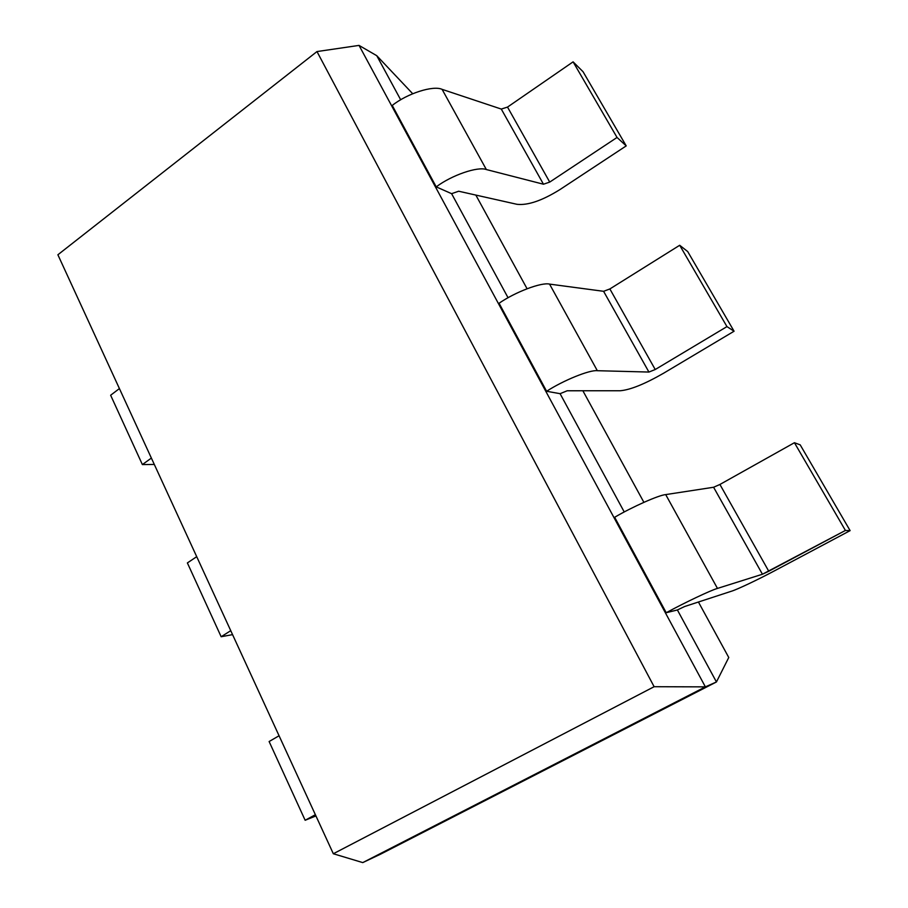 <?xml version="1.0" encoding="UTF-8"?>
<svg xmlns="http://www.w3.org/2000/svg" width="908" height="908" viewBox="0 0 908 908"><rect width="100%" height="100%" fill="white"/><g stroke="black" fill="none" stroke-linecap="round" stroke-linejoin="round"><path stroke-width="1.36" d="M716.446 681.965L677.391 609.96L666.222 612.73L614.659 517.276C632.263 506.88 658.856 495.098 665.7 494.599L713.597 487.256L719.919 484.463L794.432 442.718L800.198 444.852L794.432 442.718L845.416 530.454L762.436 574.242L717.468 588.418C711.157 590.098 684.45 602.753 666.222 612.73L677.391 609.96L716.446 681.965L705.38 686.868L716.446 681.965L380.724 854.099L362.769 862.6L380.724 854.099L716.446 681.965L728.761 657.494L716.446 681.965M624.239 511.964L560.088 393.675L546.616 391.28L499.071 303.249C515.279 291.979 541.588 282.07 549.556 284.102L603.593 291.309L609.87 288.948L679.695 245.273L687.708 251.561L679.695 245.273L726.956 326.608L655.224 369.522L648.925 372.053L597.339 370.702C589.814 369.681 563.391 380.35 546.616 391.28L560.088 393.675L624.239 511.964M508.06 297.756L451.605 193.676L436.226 186.878L392.245 105.442C407.215 93.467 433.195 85.17 442.094 89.347L501.284 109.062L507.515 107.087L573.096 61.846L583.05 71.721L573.096 61.846L617.043 137.46L549.726 182.088L543.472 184.222L486.348 169.546C477.812 166.232 451.696 175.176 436.226 186.878L451.605 193.676L508.06 297.756M400.689 99.801L376.763 55.694L359.035 45.4L705.38 686.868L362.769 862.6L333.327 853.747L57.885 254.773L316.983 51.563L359.035 45.4L376.763 55.694L412.697 93.717L376.763 55.694L400.689 99.801M362.769 862.6L705.38 686.868L654.123 686.709L333.327 853.747L362.769 862.6M705.38 686.868L359.035 45.4L316.983 51.563L654.123 686.709L705.38 686.868M316.983 51.563L57.885 254.773L333.327 853.747L654.123 686.709L316.983 51.563M728.761 657.494L698.422 602.015L728.761 657.494M643.885 502.317L582.868 390.758L643.885 502.317M527.06 288.721L475.837 195.072L527.06 288.721M110.64 395.241L119.413 388.579L110.64 395.241L142.374 464.578L154.303 464.442L142.374 464.578L110.64 395.241M151.375 458.075L142.374 464.578L151.375 458.075M187.377 562.926L196.718 556.672L187.377 562.926L221.155 636.735L232.573 634.635L221.155 636.735L187.377 562.926M230.746 630.674L221.155 636.735L230.746 630.674M315.382 814.714L305.145 820.265L315.95 815.929L305.145 820.265L269.12 741.53L279.074 735.752L269.12 741.53L305.145 820.265L315.382 814.714M451.605 193.676L458.665 191.225L516.981 204.311C527.923 205.526 542.314 200.577 560.134 189.454L626.214 145.893L617.043 137.46L626.214 145.893L583.05 71.721L626.214 145.893L560.134 189.454C542.314 200.577 527.923 205.526 516.981 204.311L458.665 191.225L451.605 193.676M549.726 182.088L617.043 137.46L573.096 61.846L507.515 107.087L549.726 182.088L507.515 107.087L501.284 109.062L543.472 184.222L549.726 182.088M486.348 169.546L543.472 184.222L501.284 109.062L442.094 89.347L486.348 169.546L442.094 89.347C433.195 85.17 407.215 93.467 392.245 105.442L436.226 186.878C451.696 175.176 477.812 166.232 486.348 169.546M560.088 393.675L567.216 390.769L620.266 390.746C630.413 389.85 644.896 383.982 663.748 373.131L734.073 331.227L726.956 326.608L734.073 331.227L687.708 251.561L734.073 331.227L663.748 373.131C644.896 383.982 630.413 389.85 620.266 390.746L567.216 390.769L560.088 393.675M655.224 369.522L726.956 326.608L679.695 245.273L609.87 288.948L655.224 369.522L609.87 288.948L603.593 291.309L648.925 372.053L655.224 369.522M597.339 370.702L648.925 372.053L603.593 291.309L549.556 284.102L597.339 370.702L549.556 284.102C541.588 282.07 515.279 291.979 499.071 303.249L546.616 391.28C563.391 380.35 589.814 369.681 597.339 370.702M677.391 609.96L684.598 606.533L731.349 591.256C737.058 589.587 758.6 579.349 775.08 570.519L850.115 530.635L845.416 530.454L850.115 530.635L800.198 444.852L850.115 530.635L775.08 570.519C758.6 579.349 737.058 589.587 731.349 591.256L684.598 606.533L677.391 609.96M794.432 442.718L719.919 484.463L768.77 571.245L845.416 530.454L794.432 442.718M719.919 484.463L713.597 487.256L762.436 574.242L768.77 571.245L719.919 484.463M713.597 487.256L665.7 494.599L717.468 588.418L762.436 574.242L713.597 487.256M665.7 494.599C658.856 495.098 632.263 506.88 614.659 517.276L666.222 612.73C684.45 602.753 711.157 590.098 717.468 588.418L665.7 494.599"/></g></svg>
